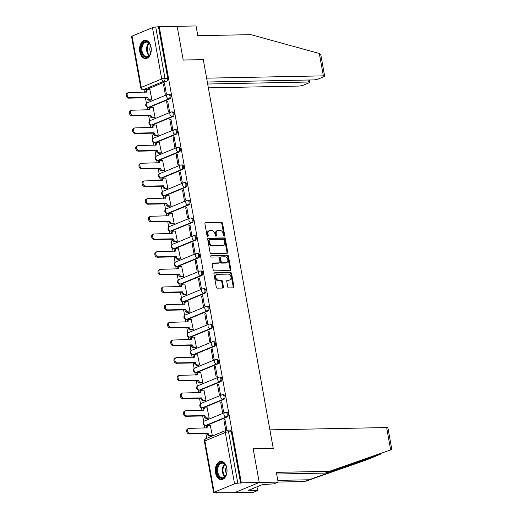 <?xml version="1.0" encoding="UTF-8"?>
<svg xmlns="http://www.w3.org/2000/svg" width="519" height="519" viewBox="0 0 519 519"><rect width="100%" height="100%" fill="white"/><g stroke="black" fill="none" stroke-linecap="round" stroke-linejoin="round"><path stroke-width="0.78" d="M224.227 236.093A0.804 0.603 67.6 0 0 224.701 235.302L222.58 223.481A1.148 0.856 67.6 0 0 221.49 222.392L205.589 222.703A1.148 0.856 67.6 0 0 204.908 223.832L207.036 235.645A0.804 0.603 67.6 0 0 208.268 235.626L207.996 234.095A3.678 2.744 67.6 0 1 209.417 230.637A3.678 2.744 67.6 0 1 210.182 230.481L211.505 230.455A3.678 2.744 67.6 0 1 214.976 233.959L215.249 235.483A0.804 0.603 67.6 0 0 216.488 235.464L216.209 233.933A3.678 2.744 67.6 0 1 217.636 230.475A3.678 2.744 67.6 0 1 218.395 230.319L219.725 230.293A3.678 2.744 67.6 0 1 223.189 233.797L223.468 235.321A0.804 0.603 67.6 0 0 224.227 236.093M223.955 236.028A0.804 0.603 67.6 0 0 223.981 235.6L221.853 223.78A1.148 0.856 67.6 0 0 220.77 222.683L205.05 222.995M207.522 236.353A0.804 0.603 67.6 0 0 207.548 235.924L207.276 234.393L207.996 234.095M215.742 236.19A0.804 0.603 67.6 0 0 215.768 235.762L215.489 234.231L216.209 233.933M151.061 47.112A9.141 5.852 -91.1 0 0 145.249 40.3A9.141 5.852 -91.1 0 0 139.799 51.757A9.141 5.852 -91.1 0 0 145.612 58.576A9.141 5.852 -91.1 0 0 151.061 47.112M226.816 468.144A9.141 5.852 -91.1 0 0 221.003 461.333A9.141 5.852 -91.1 0 0 215.554 472.796A9.141 5.852 -91.1 0 0 221.366 479.608A9.141 5.852 -91.1 0 0 226.816 468.144M227.724 286.832A1.148 0.856 67.6 0 0 228.808 287.928L233.271 287.837A1.148 0.856 67.6 0 0 233.952 286.709L231.591 273.584A1.148 0.856 67.6 0 0 230.507 272.488L214.607 272.806A1.148 0.856 67.6 0 0 213.925 273.935L216.287 287.059A1.148 0.856 67.6 0 0 217.37 288.149L222.755 288.045A1.148 0.856 67.6 0 0 223.442 286.916L222.43 281.298A1.148 0.856 67.6 0 0 221.347 280.202L218.674 280.26A3.075 2.297 67.6 0 1 215.872 277.749A3.075 2.297 67.6 0 1 216.961 274.441A3.075 2.297 67.6 0 1 217.604 274.304L228.068 274.103A3.075 2.297 67.6 0 1 230.871 276.614A3.075 2.297 67.6 0 1 229.781 279.923A3.075 2.297 67.6 0 1 229.145 280.052L227.4 280.085A1.148 0.856 67.6 0 0 226.712 281.214L227.724 286.832M207.315 82.002L313.534 79.913A3.516 0.655 169.8 0 0 318.407 78.966L323.888 76.702A3.516 0.655 169.8 0 0 324.647 76.131A3.516 0.655 169.8 0 0 323.356 75.858L319.334 53.496L250.911 34.65L197.804 35.694L196.052 25.95L177.154 26.32L183.226 60.087L203.299 59.691L273.221 448.319L253.155 448.714L259.228 482.482L241.316 482.832L159.242 26.677L155.732 27.027L164.964 78.356A2.342 1.499 88.9 0 1 163.926 81.217L143.497 89.644A2.342 1.499 88.9 0 1 143.134 89.722L145.923 89.67A2.342 1.499 -91.1 0 0 146.287 89.592L143.497 89.644A2.342 1.745 67.6 0 1 141.291 87.413L161.72 78.985L152.482 27.656A2.342 0.435 -10.2 0 1 155.732 27.027M202.987 59.698L183.207 59.97L177.154 26.32L159.242 26.677M227.043 253.253A1.148 0.856 67.6 0 0 227.731 252.124L225.369 239A1.148 0.856 67.6 0 0 224.286 237.903L208.385 238.215A1.148 0.856 67.6 0 0 207.697 239.343L210.059 252.468A1.148 0.856 67.6 0 0 211.142 253.564L227.043 253.253M228.477 256.289L230.838 269.413A1.148 0.856 67.6 0 1 230.157 270.542L214.256 270.86A1.148 0.856 67.6 0 1 213.173 269.763L212.161 264.145A1.148 0.856 67.6 0 1 212.842 263.016L219.297 262.893A1.148 0.856 67.6 0 0 219.978 261.758L219.31 258.034A1.148 0.856 67.6 0 0 218.227 256.937L211.512 257.074A0.804 0.603 67.6 0 1 211.227 255.517L227.393 255.199A1.148 0.856 67.6 0 1 228.477 256.289L227.757 256.587L230.118 269.711L230.838 269.413M278.126 482.106L273.87 483.864L262.452 484.545L248.523 490.293L251.222 490.241L250.067 490.715L257.625 490.565L253.369 492.323L234.465 492.7L259.228 482.482L253.175 448.831L273.247 448.435L269.899 429.855L386.636 427.552A3.516 0.655 -10.2 0 1 387.927 427.825L391.722 448.903L391.209 449.733L329.481 471.317L276.374 472.361L278.126 482.106L259.228 482.482L234.465 492.7L216.507 492.765M143.984 89.703L144.438 92.246M145.443 97.825L146.436 103.339M147.124 107.161L147.617 109.918M148.622 115.497L149.615 121.018M150.302 124.839L150.802 127.596M151.801 133.175L152.794 138.69M153.481 142.511L153.981 145.268M154.986 150.847L155.979 156.368M156.667 160.189L157.16 162.947M158.165 168.526L159.158 174.04M159.846 177.861L160.339 180.618M161.344 186.198L162.337 191.719M163.024 195.54L163.524 198.297M164.523 203.876L165.516 209.391M166.203 213.212L166.703 215.969M167.702 221.555L168.694 227.069M169.382 230.89L169.882 233.647M170.887 239.227L171.88 244.741M172.568 248.562L173.061 251.326M174.066 256.905L175.059 262.419M175.746 266.241L176.239 268.998M177.245 274.577L178.238 280.091M178.925 283.912L179.425 286.676M180.424 292.255L181.416 297.77M182.104 301.591L182.604 304.348M183.609 309.927L184.602 315.442M185.289 319.263L185.783 322.027M186.788 327.606L187.781 333.12M188.468 336.941L188.961 339.698M189.967 345.278L190.96 350.792M191.647 354.613L192.14 357.377M193.146 362.956L194.138 368.471M194.826 372.292L195.326 375.049M196.325 380.628L197.317 386.142M198.005 389.97L198.505 392.727M199.51 398.307L200.503 403.821M201.19 407.642L201.683 410.399M202.689 415.979L203.682 421.493M204.369 425.321L204.862 428.078M205.868 433.657L206.711 438.341M241.316 482.832L237.806 483.189A2.342 0.435 169.8 0 0 234.562 483.818L214.133 492.246A2.342 0.435 169.8 0 0 213.627 492.628A2.342 0.435 169.8 0 0 214.49 492.81L217.279 492.752L216.553 493.05M158.522 26.975L167.754 78.298A2.342 1.499 88.9 0 1 166.716 81.159L146.287 89.592M132.053 36.09L141.291 87.413A2.342 0.435 169.8 0 0 140.785 87.795L131.547 36.466A2.342 0.435 -10.2 0 1 132.053 36.09L152.482 27.656M150.828 100.161L151.924 99.804L149.874 89.696M163.446 84.091L165.282 94.289L166.365 93.842L164.529 83.65L163.446 84.091L164.607 84.072M166.625 101.769L168.461 111.968L169.544 111.52L167.708 101.322L166.625 101.769L167.786 101.743M154.007 117.839L155.103 117.476L153.053 107.368M169.804 119.441L171.64 129.64L172.723 129.192L170.887 119L169.804 119.441L170.965 119.422M157.186 135.511L158.289 135.154L156.232 125.047M172.989 137.12L174.819 147.318L175.902 146.871L174.073 136.672L172.989 137.12L174.144 137.094M160.371 153.189L161.467 152.826L159.417 142.719M176.168 154.792L178.004 164.99L179.087 164.542L177.251 154.351L176.168 154.792L177.329 154.772M163.55 170.861L164.646 170.504L162.596 160.397M179.347 172.47L181.183 182.669L182.266 182.221L180.43 172.023L179.347 172.47L180.508 172.444M166.729 188.54L167.825 188.176L165.775 178.069M182.526 190.142L184.362 200.34L185.445 199.893L183.609 189.701L182.526 190.142L183.687 190.123M169.908 206.212L171.004 205.855L168.954 195.747M185.705 207.821L187.541 218.019L188.624 217.571L186.788 207.373L185.705 207.821L186.866 207.795M173.087 223.89L174.189 223.527L172.133 213.419M188.89 225.499L190.726 235.691L191.803 235.243L189.973 225.051L188.89 225.499L190.045 225.473M176.272 241.569L177.368 241.205L175.318 231.098M192.069 243.171L193.905 253.369L194.988 252.922L193.152 242.723L192.069 243.171L193.23 243.152M179.451 259.241L180.547 258.877L178.497 248.77M195.248 260.849L197.084 271.041L198.167 270.6L196.331 260.402L195.248 260.849L196.409 260.823M182.63 276.919L183.726 276.556L181.676 266.448M198.427 278.521L200.263 288.72L201.346 288.272L199.51 278.074L198.427 278.521L199.588 278.502M185.808 294.591L186.911 294.228L184.855 284.12M201.612 296.2L203.442 306.392L204.525 305.951L202.695 295.752L201.612 296.2L202.767 296.174M188.987 312.269L190.09 311.906L188.04 301.798M204.791 313.872L206.627 324.07L207.71 323.622L205.874 313.424L204.791 313.872L205.946 313.852M192.173 329.941L193.269 329.578L191.219 319.47M207.97 331.55L209.806 341.742L210.889 341.301L209.053 331.103L207.97 331.55L209.131 331.524M195.352 347.62L196.448 347.256L194.398 337.149M211.149 349.222L212.985 359.42L214.068 358.973L212.232 348.774L211.149 349.222L212.31 349.203M198.53 365.292L199.627 364.928L197.577 354.821M214.328 366.901L216.163 377.092L217.247 376.651L215.411 366.453L214.328 366.901L215.489 366.875M201.709 382.97L202.812 382.607L200.756 372.499M217.513 384.573L219.342 394.771L220.426 394.323L218.596 384.125L217.513 384.573L218.668 384.553M204.895 400.642L205.991 400.279L203.941 390.171M220.692 402.251L222.528 412.443L223.611 412.002L221.775 401.803L220.692 402.251L221.853 402.225M208.074 418.32L209.17 417.957L207.12 407.85M223.871 419.923L225.707 430.121L226.79 429.674L224.954 419.475L223.871 419.923L225.032 419.903M211.252 435.992L212.349 435.629L210.299 425.522M225.337 412.482A2.342 1.499 88.9 0 1 225.7 412.404L226.693 412.384A2.342 1.499 -91.1 0 1 228.217 414.409A2.342 1.499 -91.1 0 1 227.147 416.991L206.711 425.418L205.725 425.437A2.342 1.499 88.9 0 1 205.362 425.515L206.354 425.496A2.342 1.499 -91.1 0 0 206.711 425.418M222.158 394.803A2.342 1.499 88.9 0 1 222.521 394.725L223.507 394.706A2.342 1.499 -91.1 0 1 225.038 396.737A2.342 1.499 -91.1 0 1 223.961 399.319L203.532 407.746L202.546 407.765A2.342 1.499 88.9 0 1 202.183 407.843L203.169 407.824A2.342 1.499 -91.1 0 0 203.532 407.746M218.979 377.131A2.342 1.499 88.9 0 1 219.342 377.054L220.328 377.034A2.342 1.499 -91.1 0 1 221.86 379.058A2.342 1.499 -91.1 0 1 220.783 381.64L200.353 390.067L199.361 390.087A2.342 1.499 88.9 0 1 199.004 390.165L199.99 390.145A2.342 1.499 -91.1 0 0 200.353 390.067M215.8 359.453A2.342 1.499 88.9 0 1 216.157 359.375L217.15 359.356A2.342 1.499 -91.1 0 1 218.681 361.386A2.342 1.499 -91.1 0 1 217.604 363.968L197.175 372.395L196.182 372.415A2.342 1.499 88.9 0 1 195.819 372.493L196.811 372.473A2.342 1.499 -91.1 0 0 197.175 372.395M212.615 341.781A2.342 1.499 88.9 0 1 212.978 341.703L213.971 341.684A2.342 1.499 -91.1 0 1 215.495 343.708A2.342 1.499 -91.1 0 1 214.425 346.29L193.989 354.717L193.003 354.736A2.342 1.499 88.9 0 1 192.64 354.814L193.632 354.795A2.342 1.499 -91.1 0 0 193.989 354.717M209.436 324.103A2.342 1.499 88.9 0 1 209.799 324.025L210.785 324.005A2.342 1.499 -91.1 0 1 212.316 326.036A2.342 1.499 -91.1 0 1 211.239 328.618L190.81 337.045L189.824 337.065A2.342 1.499 88.9 0 1 189.461 337.142L190.454 337.123A2.342 1.499 -91.1 0 0 190.81 337.045M206.257 306.424A2.342 1.499 88.9 0 1 206.62 306.353L207.606 306.333A2.342 1.499 -91.1 0 1 209.138 308.357A2.342 1.499 -91.1 0 1 208.061 310.939L187.631 319.367L186.639 319.386A2.342 1.499 88.9 0 1 186.282 319.464L187.268 319.445A2.342 1.499 -91.1 0 0 187.631 319.367M203.078 288.752A2.342 1.499 88.9 0 1 203.435 288.674L204.428 288.655A2.342 1.499 -91.1 0 1 205.959 290.685A2.342 1.499 -91.1 0 1 204.882 293.267L184.453 301.695L183.46 301.714A2.342 1.499 88.9 0 1 183.097 301.792L184.089 301.773A2.342 1.499 -91.1 0 0 184.453 301.695M199.893 271.074A2.342 1.499 88.9 0 1 200.256 271.002L201.249 270.983A2.342 1.499 -91.1 0 1 202.773 273.007A2.342 1.499 -91.1 0 1 201.703 275.589L181.274 284.016L180.281 284.036A2.342 1.499 88.9 0 1 179.918 284.114L180.91 284.094A2.342 1.499 -91.1 0 0 181.274 284.016M196.714 253.402A2.342 1.499 88.9 0 1 197.077 253.324L198.07 253.304A2.342 1.499 -91.1 0 1 199.594 255.335A2.342 1.499 -91.1 0 1 198.524 257.917L178.088 266.344L177.102 266.364A2.342 1.499 88.9 0 1 176.739 266.442L177.732 266.422A2.342 1.499 -91.1 0 0 178.088 266.344M193.535 235.723A2.342 1.499 88.9 0 1 193.898 235.652L194.885 235.632A2.342 1.499 -91.1 0 1 196.416 237.657A2.342 1.499 -91.1 0 1 195.339 240.239L174.909 248.666L173.923 248.685A2.342 1.499 88.9 0 1 173.56 248.763L174.546 248.744A2.342 1.499 -91.1 0 0 174.909 248.666M190.356 218.051A2.342 1.499 88.9 0 1 190.72 217.974L191.706 217.954A2.342 1.499 -91.1 0 1 193.237 219.985A2.342 1.499 -91.1 0 1 192.16 222.567L171.731 230.994L170.738 231.013A2.342 1.499 88.9 0 1 170.381 231.091L171.367 231.072A2.342 1.499 -91.1 0 0 171.731 230.994M187.177 200.373A2.342 1.499 88.9 0 1 187.534 200.302L188.527 200.282A2.342 1.499 -91.1 0 1 190.058 202.306A2.342 1.499 -91.1 0 1 188.981 204.888L168.552 213.315L167.559 213.335A2.342 1.499 88.9 0 1 167.196 213.413L168.188 213.393A2.342 1.499 -91.1 0 0 168.552 213.315M183.992 182.701A2.342 1.499 88.9 0 1 184.355 182.623L185.348 182.604A2.342 1.499 -91.1 0 1 186.872 184.634A2.342 1.499 -91.1 0 1 185.802 187.21L165.373 195.644L164.38 195.663A2.342 1.499 88.9 0 1 164.017 195.741L165.01 195.721A2.342 1.499 -91.1 0 0 165.373 195.644M180.813 165.023A2.342 1.499 88.9 0 1 181.176 164.951L182.169 164.932A2.342 1.499 -91.1 0 1 183.694 166.956A2.342 1.499 -91.1 0 1 182.617 169.538L162.188 177.965L161.201 177.985A2.342 1.499 88.9 0 1 160.838 178.062L161.831 178.043A2.342 1.499 -91.1 0 0 162.188 177.965M177.634 147.351A2.342 1.499 88.9 0 1 177.998 147.273L178.984 147.253A2.342 1.499 -91.1 0 1 180.515 149.284A2.342 1.499 -91.1 0 1 179.438 151.859L159.009 160.293L158.016 160.313A2.342 1.499 88.9 0 1 157.659 160.39L158.645 160.371A2.342 1.499 -91.1 0 0 159.009 160.293M174.455 129.672A2.342 1.499 88.9 0 1 174.812 129.601L175.805 129.575A2.342 1.499 -91.1 0 1 177.336 131.605A2.342 1.499 -91.1 0 1 176.259 134.187L155.83 142.615L154.837 142.634A2.342 1.499 88.9 0 1 154.48 142.712L155.466 142.693A2.342 1.499 -91.1 0 0 155.83 142.615M171.276 112A2.342 1.499 88.9 0 1 171.633 111.922L172.626 111.903A2.342 1.499 -91.1 0 1 174.157 113.933A2.342 1.499 -91.1 0 1 173.08 116.509L152.651 124.943L151.658 124.962A2.342 1.499 88.9 0 1 151.295 125.04L152.288 125.021A2.342 1.499 -91.1 0 0 152.651 124.943M168.091 94.322A2.342 1.499 88.9 0 1 168.454 94.244L169.447 94.224A2.342 1.499 -91.1 0 1 170.972 96.255A2.342 1.499 -91.1 0 1 169.901 98.837L149.466 107.264L148.479 107.284A2.342 1.499 88.9 0 1 148.116 107.362L149.109 107.342A2.342 1.499 -91.1 0 0 149.466 107.264M240.595 483.131L231.357 431.808A2.342 1.499 -91.1 0 0 229.872 430.056L227.082 430.115A2.342 1.499 88.9 0 1 228.568 431.86L237.806 483.189M217.636 230.475L216.916 230.773A3.678 2.744 67.6 0 0 215.489 234.231M209.417 230.637L208.696 230.936A3.678 2.744 67.6 0 0 207.276 234.393M226.861 253.253A1.148 0.856 67.6 0 0 227.004 252.416L224.649 239.298A1.148 0.856 67.6 0 0 223.559 238.202L207.847 238.513M224.351 240.245A0.804 0.603 67.6 0 0 223.592 239.48L209.637 239.752A0.804 0.603 67.6 0 0 209.157 240.544L209.449 242.159A3.678 2.744 67.6 0 0 212.913 245.662L222.456 245.474A3.678 2.744 67.6 0 0 223.215 245.318A3.678 2.744 67.6 0 0 224.643 241.86L224.351 240.245M208.91 240.05A0.804 0.603 67.6 0 0 208.437 240.842L209.157 240.544M223.215 245.318L222.495 245.617A3.678 2.744 67.6 0 1 221.73 245.772L212.193 245.961A3.678 2.744 67.6 0 1 208.722 242.457L208.437 240.842M229.975 270.548A1.148 0.856 67.6 0 0 230.118 269.711M212.31 263.308L218.57 263.185A1.148 0.856 67.6 0 0 219.012 263.003M210.805 255.809L227.393 255.199M225.986 262.757A3.075 2.297 67.6 0 0 226.621 262.627A3.075 2.297 67.6 0 0 227.718 259.318A3.075 2.297 67.6 0 0 224.915 256.808L221.23 256.879A1.148 0.856 67.6 0 0 220.543 258.008L221.217 261.738A1.148 0.856 67.6 0 0 222.301 262.828L225.986 262.757L225.265 263.055A3.075 2.297 67.6 0 0 225.901 262.925L226.621 262.627M220.504 257.177A1.148 0.856 67.6 0 0 219.822 258.306L220.543 258.008M225.265 263.055L221.574 263.127A1.148 0.856 67.6 0 1 220.491 262.037L219.822 258.306M227.757 256.587A1.148 0.856 67.6 0 0 226.673 255.497M229.781 279.923L229.061 280.221A3.075 2.297 67.6 0 1 228.418 280.351L226.861 280.377M216.961 274.441L216.241 274.739A3.075 2.297 67.6 0 0 215.151 278.048A3.075 2.297 67.6 0 0 217.954 280.558L218.674 280.26M222.573 288.051A1.148 0.856 67.6 0 0 222.716 287.215L221.704 281.596A1.148 0.856 67.6 0 0 220.62 280.5L217.954 280.558M233.083 287.844A1.148 0.856 67.6 0 0 233.232 287.007L230.871 273.883A1.148 0.856 67.6 0 0 229.787 272.786L214.068 273.098M151.061 100.161L149.011 100.199A2.342 1.745 -112.4 0 1 146.806 97.968L147.746 97.578A2.342 1.745 67.6 0 0 149.952 99.81L151.918 99.771M150.108 89.69L148.136 89.729A2.342 1.745 67.6 0 0 147.656 89.826A2.342 1.745 67.6 0 0 146.747 92.032L128.777 92.551A2.692 2.011 67.6 0 0 128.219 92.667A2.692 2.011 67.6 0 0 127.259 95.567A2.692 2.011 67.6 0 0 129.711 97.767L147.714 97.41M146.773 97.799L128.777 98.156A2.692 2.011 -112.4 0 1 126.325 95.957A2.692 2.011 -112.4 0 1 127.278 93.057L128.219 92.667M145.781 92.22A2.342 1.745 -112.4 0 1 146.715 90.215L147.656 89.826M154.24 117.832L152.197 117.871A2.342 1.745 -112.4 0 1 149.985 115.646L150.925 115.257A2.342 1.745 67.6 0 0 153.131 117.489L155.103 117.45M153.287 107.362L151.321 107.401A2.342 1.745 67.6 0 0 150.834 107.504A2.342 1.745 67.6 0 0 149.926 109.704L131.956 110.229A2.692 2.011 67.6 0 0 131.398 110.346A2.692 2.011 67.6 0 0 130.444 113.239A2.692 2.011 67.6 0 0 132.896 115.439L150.893 115.088M149.959 115.471L131.956 115.828A2.692 2.011 -112.4 0 1 129.503 113.629A2.692 2.011 -112.4 0 1 130.457 110.729L131.398 110.346M148.959 109.892A2.342 1.745 -112.4 0 1 149.894 107.887L150.834 107.504M157.419 135.511L155.376 135.55A2.342 1.745 -112.4 0 1 153.17 133.318L154.104 132.929A2.342 1.745 67.6 0 0 156.316 135.161L158.282 135.122M156.466 125.04L154.5 125.079A2.342 1.745 67.6 0 0 154.013 125.176A2.342 1.745 67.6 0 0 153.105 127.382L135.135 127.901A2.692 2.011 67.6 0 0 134.577 128.018A2.692 2.011 67.6 0 0 133.623 130.918A2.692 2.011 67.6 0 0 136.075 133.117L154.078 132.76M153.137 133.149L135.135 133.506A2.692 2.011 -112.4 0 1 132.682 131.307A2.692 2.011 -112.4 0 1 133.636 128.407L134.577 128.018M152.138 127.57A2.342 1.745 -112.4 0 1 153.073 125.566L154.013 125.176M319.334 53.496L320.859 55.053L324.647 76.131M208.366 87.854L298.594 86.076A3.516 0.655 169.8 0 0 303.459 85.129L308.948 82.865A3.516 0.655 169.8 0 0 309.707 82.294A3.516 0.655 169.8 0 0 308.409 82.028L308.052 80.017M207.671 84.013L308.409 82.028M203.279 59.581L206.62 78.161L323.356 75.858M277.821 480.393L308.974 479.777L304.718 481.535L366.816 459.795M308.974 479.777L377.54 455.377M257.625 490.565L256.95 486.816M304.718 481.535L278.119 482.06M329.481 471.317L325.218 473.075L276.672 474.029M366.57 459.899L380.433 454.151M380.44 454.177L325.218 473.075M251.222 490.241L251.04 489.255M144.775 41.773A7.908 5.06 88.9 0 1 150.283 44.965A7.908 5.06 88.9 0 1 150.452 53.71A7.908 5.06 88.9 0 1 147.526 57.071A7.908 5.06 88.9 0 1 141.278 51.433A7.908 5.06 88.9 0 1 144.775 41.773M150.354 45.127A7.324 4.684 -91.1 0 0 146.455 42.091A7.324 4.684 -91.1 0 0 145.326 42.331A7.324 4.684 -91.1 0 0 141.966 50.395A7.324 4.684 -91.1 0 0 146.747 56.733A7.324 4.684 -91.1 0 0 147.876 56.493A7.324 4.684 -91.1 0 0 150.516 53.548M145.917 40.346A9.083 5.813 -91.1 0 0 144.567 40.638A9.083 5.813 -91.1 0 0 140.402 50.596A9.083 5.813 -91.1 0 0 146.274 58.498M150.62 45.841A5.216 3.335 -91.1 0 0 150.763 52.821M220.53 462.805A7.908 5.06 88.9 0 1 226.037 465.997A7.908 5.06 88.9 0 1 226.206 474.749A7.908 5.06 88.9 0 1 223.28 478.103A7.908 5.06 88.9 0 1 217.033 472.465A7.908 5.06 88.9 0 1 220.53 462.805M226.109 466.166A7.324 4.684 -91.1 0 0 222.21 463.123A7.324 4.684 -91.1 0 0 221.081 463.363A7.324 4.684 -91.1 0 0 217.721 471.434A7.324 4.684 -91.1 0 0 222.502 477.765A7.324 4.684 -91.1 0 0 223.631 477.525A7.324 4.684 -91.1 0 0 226.271 474.58M221.671 461.378A9.083 5.813 -91.1 0 0 220.328 461.676A9.083 5.813 -91.1 0 0 216.157 471.635A9.083 5.813 -91.1 0 0 222.028 479.537M226.381 466.879A5.216 3.335 -91.1 0 0 226.518 473.853M160.598 153.183L158.555 153.222A2.342 1.745 -112.4 0 1 156.349 150.997L157.283 150.607A2.342 1.745 67.6 0 0 159.495 152.839L161.461 152.8M159.644 142.712L157.679 142.751A2.342 1.745 67.6 0 0 157.192 142.855A2.342 1.745 67.6 0 0 156.284 145.054L138.314 145.58A2.692 2.011 67.6 0 0 137.756 145.696A2.692 2.011 67.6 0 0 136.802 148.596A2.692 2.011 67.6 0 0 139.254 150.789L157.257 150.439M156.316 150.821L138.314 151.178A2.692 2.011 -112.4 0 1 135.861 148.979A2.692 2.011 -112.4 0 1 136.821 146.079L137.756 145.696M155.317 145.242A2.342 1.745 -112.4 0 1 156.258 143.238L157.192 142.855M163.783 170.861L161.733 170.9A2.342 1.745 -112.4 0 1 159.528 168.669L160.468 168.279A2.342 1.745 67.6 0 0 162.674 170.511L164.64 170.472M162.83 160.39L160.858 160.429A2.342 1.745 67.6 0 0 160.371 160.527A2.342 1.745 67.6 0 0 159.469 162.732L141.499 163.258A2.692 2.011 67.6 0 0 140.941 163.368A2.692 2.011 67.6 0 0 139.981 166.268A2.692 2.011 67.6 0 0 142.433 168.467L160.436 168.111M159.495 168.5L141.499 168.857A2.692 2.011 -112.4 0 1 139.047 166.657A2.692 2.011 -112.4 0 1 140 163.757L140.941 163.368M158.503 162.921A2.342 1.745 -112.4 0 1 159.437 160.916L160.371 160.527M166.962 188.533L164.919 188.572A2.342 1.745 -112.4 0 1 162.707 186.347L163.647 185.958A2.342 1.745 67.6 0 0 165.853 188.189L167.819 188.15M166.009 178.062L164.043 178.101A2.342 1.745 67.6 0 0 163.556 178.205A2.342 1.745 67.6 0 0 162.648 180.404L144.678 180.93A2.692 2.011 67.6 0 0 144.12 181.047A2.692 2.011 67.6 0 0 143.16 183.947A2.692 2.011 67.6 0 0 145.612 186.139L163.615 185.789M162.674 186.172L144.678 186.529A2.692 2.011 -112.4 0 1 142.225 184.329A2.692 2.011 -112.4 0 1 143.179 181.429L144.12 181.047M161.681 180.593A2.342 1.745 -112.4 0 1 162.616 178.588L163.556 178.205M170.141 206.212L168.098 206.251A2.342 1.745 -112.4 0 1 165.885 204.019L166.826 203.63A2.342 1.745 67.6 0 0 169.032 205.861L171.004 205.822M169.188 195.741L167.222 195.78A2.342 1.745 67.6 0 0 166.735 195.877A2.342 1.745 67.6 0 0 165.827 198.083L147.857 198.608A2.692 2.011 67.6 0 0 147.299 198.719A2.692 2.011 67.6 0 0 146.345 201.619A2.692 2.011 67.6 0 0 148.797 203.818L166.794 203.461M165.859 203.85L147.857 204.207A2.692 2.011 -112.4 0 1 145.404 202.008A2.692 2.011 -112.4 0 1 146.358 199.108L147.299 198.719M164.86 198.271A2.342 1.745 -112.4 0 1 165.795 196.266L166.735 195.877M173.32 223.884L171.276 223.923A2.342 1.745 -112.4 0 1 169.071 221.697L170.005 221.308A2.342 1.745 67.6 0 0 172.217 223.54L174.183 223.501M172.366 213.413L170.401 213.452A2.342 1.745 67.6 0 0 169.914 213.556A2.342 1.745 67.6 0 0 169.006 215.755L151.035 216.28A2.692 2.011 67.6 0 0 150.478 216.397A2.692 2.011 67.6 0 0 149.524 219.297A2.692 2.011 67.6 0 0 151.976 221.49L169.979 221.139M169.038 221.522L151.035 221.879A2.692 2.011 -112.4 0 1 148.583 219.68A2.692 2.011 -112.4 0 1 149.543 216.78L150.478 216.397M168.039 215.943A2.342 1.745 -112.4 0 1 168.973 213.945L169.914 213.556M176.499 241.562L174.455 241.601A2.342 1.745 -112.4 0 1 172.25 239.369L173.19 238.98A2.342 1.745 67.6 0 0 175.396 241.212L177.362 241.173M175.545 231.091L173.58 231.13A2.342 1.745 67.6 0 0 173.093 231.227A2.342 1.745 67.6 0 0 172.191 233.433L154.221 233.959A2.692 2.011 67.6 0 0 153.656 234.069A2.692 2.011 67.6 0 0 152.703 236.969A2.692 2.011 67.6 0 0 155.155 239.168L173.158 238.811M172.217 239.201L154.214 239.557A2.692 2.011 -112.4 0 1 151.762 237.358A2.692 2.011 -112.4 0 1 152.722 234.458L153.656 234.069M171.218 233.621A2.342 1.745 -112.4 0 1 172.159 231.617L173.093 231.227M179.684 259.234L177.634 259.279A2.342 1.745 -112.4 0 1 175.428 257.048L176.369 256.658A2.342 1.745 67.6 0 0 178.575 258.89L180.541 258.851M178.731 248.763L176.758 248.802A2.342 1.745 67.6 0 0 176.272 248.906A2.342 1.745 67.6 0 0 175.37 251.105L157.4 251.631A2.692 2.011 67.6 0 0 156.842 251.747A2.692 2.011 67.6 0 0 155.882 254.647A2.692 2.011 67.6 0 0 158.334 256.84L176.337 256.49M175.396 256.873L157.4 257.229A2.692 2.011 -112.4 0 1 154.947 255.03A2.692 2.011 -112.4 0 1 155.901 252.13L156.842 251.747M174.403 251.293A2.342 1.745 -112.4 0 1 175.338 249.295L176.272 248.906M182.863 276.912L180.82 276.951A2.342 1.745 -112.4 0 1 178.607 274.72L179.548 274.337A2.342 1.745 67.6 0 0 181.754 276.562L183.726 276.523M181.91 266.442L179.944 266.481A2.342 1.745 67.6 0 0 179.457 266.578A2.342 1.745 67.6 0 0 178.549 268.784L160.579 269.309A2.692 2.011 67.6 0 0 160.021 269.419A2.692 2.011 67.6 0 0 159.067 272.319A2.692 2.011 67.6 0 0 161.519 274.519L179.516 274.162M178.581 274.551L160.579 274.908A2.692 2.011 -112.4 0 1 158.126 272.709A2.692 2.011 -112.4 0 1 159.08 269.809L160.021 269.419M177.582 268.972A2.342 1.745 -112.4 0 1 178.517 266.967L179.457 266.578M186.042 294.584L183.998 294.63A2.342 1.745 -112.4 0 1 181.793 292.398L182.727 292.009A2.342 1.745 67.6 0 0 184.933 294.241L186.905 294.202M185.088 284.12L183.123 284.153A2.342 1.745 67.6 0 0 182.636 284.256A2.342 1.745 67.6 0 0 181.728 286.456L163.757 286.981A2.692 2.011 67.6 0 0 163.2 287.098A2.692 2.011 67.6 0 0 162.246 289.998A2.692 2.011 67.6 0 0 164.698 292.191L182.694 291.84M181.76 292.229L163.757 292.58A2.692 2.011 -112.4 0 1 161.305 290.381A2.692 2.011 -112.4 0 1 162.259 287.487L163.2 287.098M180.761 286.644A2.342 1.745 -112.4 0 1 181.695 284.646L182.636 284.256M189.221 312.263L187.177 312.302A2.342 1.745 -112.4 0 1 184.972 310.07L185.906 309.687A2.342 1.745 67.6 0 0 188.118 311.913L190.084 311.874M188.267 301.792L186.302 301.831A2.342 1.745 67.6 0 0 185.815 301.928A2.342 1.745 67.6 0 0 184.907 304.134L166.936 304.659A2.692 2.011 67.6 0 0 166.378 304.77A2.692 2.011 67.6 0 0 165.425 307.67A2.692 2.011 67.6 0 0 167.877 309.869L185.88 309.512M184.939 309.901L166.936 310.258A2.692 2.011 -112.4 0 1 164.484 308.059A2.692 2.011 -112.4 0 1 165.444 305.159L166.378 304.77M183.94 304.322A2.342 1.745 -112.4 0 1 184.874 302.317L185.815 301.928M192.4 329.935L190.356 329.98A2.342 1.745 -112.4 0 1 188.15 327.749L189.091 327.359A2.342 1.745 67.6 0 0 191.297 329.591L193.263 329.552M191.453 319.47L189.48 319.509A2.342 1.745 67.6 0 0 188.994 319.607A2.342 1.745 67.6 0 0 188.092 321.806L170.122 322.331A2.692 2.011 67.6 0 0 169.564 322.448A2.692 2.011 67.6 0 0 168.604 325.348A2.692 2.011 67.6 0 0 171.056 327.547L189.059 327.191M188.118 327.58L170.122 327.93A2.692 2.011 -112.4 0 1 167.669 325.731A2.692 2.011 -112.4 0 1 168.623 322.837L169.564 322.448M187.125 322.001A2.342 1.745 -112.4 0 1 188.06 319.996L188.994 319.607M195.585 347.613L193.535 347.652A2.342 1.745 -112.4 0 1 191.329 345.42L192.27 345.038A2.342 1.745 67.6 0 0 194.476 347.263L196.442 347.224M194.631 337.142L192.659 337.181A2.342 1.745 67.6 0 0 192.179 337.279A2.342 1.745 67.6 0 0 191.271 339.484L173.301 340.01A2.692 2.011 67.6 0 0 172.743 340.12A2.692 2.011 67.6 0 0 171.783 343.02A2.692 2.011 67.6 0 0 174.235 345.219L192.238 344.863M191.297 345.252L173.301 345.609A2.692 2.011 -112.4 0 1 170.848 343.409A2.692 2.011 -112.4 0 1 171.802 340.509L172.743 340.12M190.304 339.673A2.342 1.745 -112.4 0 1 191.239 337.668L192.179 337.279M198.764 365.285L196.72 365.331A2.342 1.745 -112.4 0 1 194.508 363.099L195.449 362.71A2.342 1.745 67.6 0 0 197.655 364.941L199.627 364.902M197.81 354.821L195.845 354.86A2.342 1.745 67.6 0 0 195.358 354.957A2.342 1.745 67.6 0 0 194.45 357.156L176.479 357.682A2.692 2.011 67.6 0 0 175.922 357.799A2.692 2.011 67.6 0 0 174.968 360.699A2.692 2.011 67.6 0 0 177.42 362.898L195.416 362.541M194.482 362.93L176.479 363.281A2.692 2.011 -112.4 0 1 174.027 361.081A2.692 2.011 -112.4 0 1 174.981 358.188L175.922 357.799M193.483 357.351A2.342 1.745 -112.4 0 1 194.417 355.346L195.358 354.957M201.943 382.964L199.899 383.003A2.342 1.745 -112.4 0 1 197.694 380.771L198.628 380.388A2.342 1.745 67.6 0 0 200.84 382.613L202.806 382.574M200.989 372.493L199.024 372.532A2.342 1.745 67.6 0 0 198.537 372.629A2.342 1.745 67.6 0 0 197.629 374.835L179.658 375.36A2.692 2.011 67.6 0 0 179.1 375.471A2.692 2.011 67.6 0 0 178.147 378.37A2.692 2.011 67.6 0 0 180.599 380.57L198.602 380.213M197.661 380.602L179.658 380.959A2.692 2.011 -112.4 0 1 177.206 378.76A2.692 2.011 -112.4 0 1 178.166 375.86L179.1 375.471M196.662 375.023A2.342 1.745 -112.4 0 1 197.596 373.018L198.537 372.629M205.122 400.636L203.078 400.681A2.342 1.745 -112.4 0 1 200.872 398.449L201.807 398.06A2.342 1.745 67.6 0 0 204.019 400.292L205.985 400.253M204.168 390.171L202.202 390.21A2.342 1.745 67.6 0 0 201.716 390.307A2.342 1.745 67.6 0 0 200.814 392.507L182.844 393.032A2.692 2.011 67.6 0 0 182.279 393.149A2.692 2.011 67.6 0 0 181.326 396.049A2.692 2.011 67.6 0 0 183.778 398.248L201.781 397.891M200.84 398.281L182.837 398.631A2.692 2.011 -112.4 0 1 180.385 396.432A2.692 2.011 -112.4 0 1 181.345 393.538L182.279 393.149M199.841 392.701A2.342 1.745 -112.4 0 1 200.782 390.697L201.716 390.307M208.307 418.314L206.257 418.353A2.342 1.745 -112.4 0 1 204.051 416.121L204.992 415.738A2.342 1.745 67.6 0 0 207.198 417.964L209.163 417.925M207.353 407.843L205.381 407.882A2.342 1.745 67.6 0 0 204.895 407.979A2.342 1.745 67.6 0 0 203.993 410.185L186.023 410.711A2.692 2.011 67.6 0 0 185.465 410.821A2.692 2.011 67.6 0 0 184.505 413.721A2.692 2.011 67.6 0 0 186.957 415.92L204.96 415.563M204.019 415.953L186.023 416.309A2.692 2.011 -112.4 0 1 183.57 414.11A2.692 2.011 -112.4 0 1 184.524 411.21L185.465 410.821M203.026 410.373A2.342 1.745 -112.4 0 1 203.961 408.369L204.895 407.979M211.486 435.986L209.442 436.031A2.342 1.745 -112.4 0 1 207.23 433.8L208.171 433.41A2.342 1.745 67.6 0 0 210.377 435.642L212.342 435.603M210.532 425.522L208.567 425.561A2.342 1.745 67.6 0 0 208.08 425.658A2.342 1.745 67.6 0 0 207.172 427.857L189.201 428.383A2.692 2.011 67.6 0 0 188.644 428.499A2.692 2.011 67.6 0 0 187.69 431.399A2.692 2.011 67.6 0 0 190.142 433.599L208.138 433.242M207.204 433.631L189.201 433.981A2.692 2.011 -112.4 0 1 186.749 431.782A2.692 2.011 -112.4 0 1 187.703 428.889L188.644 428.499M206.205 428.052A2.342 1.745 -112.4 0 1 207.139 426.047L208.08 425.658M223.981 235.6L224.701 235.302M207.548 235.924L208.268 235.626M215.768 235.762L216.488 235.464M234.562 483.818L225.324 432.489L204.895 440.923L214.133 492.246M166.716 81.159L163.926 81.217A2.342 1.745 67.6 0 1 161.72 78.985A2.342 0.435 -10.2 0 1 164.964 78.356L167.754 78.298M227.147 416.991L226.154 417.01L205.725 425.437A2.342 1.745 -112.4 0 1 203.513 423.212A2.342 1.745 67.6 0 1 204.421 421.006A2.342 2.342 0 0 0 205.362 425.515M223.961 399.319L222.975 399.338L202.546 407.765A2.342 1.745 -112.4 0 1 200.334 405.534A2.342 1.745 67.6 0 1 201.242 403.334A2.342 2.342 0 0 0 202.183 407.843M220.783 381.64L219.79 381.66L199.361 390.087A2.342 1.745 -112.4 0 1 197.155 387.862A2.342 1.745 67.6 0 1 198.063 385.656A2.342 2.342 0 0 0 199.004 390.165M217.604 363.968L216.611 363.988L196.182 372.415A2.342 1.745 -112.4 0 1 193.976 370.183A2.342 1.745 67.6 0 1 194.878 367.984A2.342 2.342 0 0 0 195.819 372.493M214.425 346.29L213.432 346.309L193.003 354.736A2.342 1.745 -112.4 0 1 190.797 352.511A2.342 1.745 67.6 0 1 191.699 350.306A2.342 2.342 0 0 0 192.64 354.814M211.239 328.618L210.253 328.637L189.824 337.065A2.342 1.745 -112.4 0 1 187.612 334.833A2.342 1.745 67.6 0 1 188.52 332.634A2.342 2.342 0 0 0 189.461 337.142M208.061 310.939L207.075 310.959L186.639 319.386A2.342 1.745 -112.4 0 1 184.433 317.161A2.342 1.745 67.6 0 1 185.341 314.955A2.342 2.342 0 0 0 186.282 319.464M204.882 293.267L203.889 293.287L183.46 301.714A2.342 1.745 -112.4 0 1 181.254 299.482A2.342 1.745 67.6 0 1 182.163 297.283A2.342 2.342 0 0 0 183.097 301.792M201.703 275.589L200.71 275.608L180.281 284.036A2.342 1.745 -112.4 0 1 178.075 281.811A2.342 1.745 67.6 0 1 178.977 279.605A2.342 2.342 0 0 0 179.918 284.114M198.524 257.917L197.531 257.937L177.102 266.364A2.342 1.745 -112.4 0 1 174.89 264.132A2.342 1.745 67.6 0 1 175.798 261.933A2.342 2.342 0 0 0 176.739 266.442M195.339 240.239L194.353 240.258L173.923 248.685A2.342 1.745 -112.4 0 1 171.711 246.46A2.342 1.745 67.6 0 1 172.619 244.254A2.342 2.342 0 0 0 173.56 248.763M192.16 222.567L191.174 222.586L170.738 231.013A2.342 1.745 -112.4 0 1 168.532 228.782A2.342 1.745 67.6 0 1 169.441 226.582A2.342 2.342 0 0 0 170.381 231.091M188.981 204.888L187.988 204.908L167.559 213.335A2.342 1.745 -112.4 0 1 165.353 211.103A2.342 1.745 67.6 0 1 166.262 208.904A2.342 2.342 0 0 0 167.196 213.413M185.802 187.21L184.809 187.229L164.38 195.663A2.342 1.745 -112.4 0 1 162.175 193.431A2.342 1.745 67.6 0 1 163.076 191.232A2.342 2.342 0 0 0 164.017 195.741M182.617 169.538L181.631 169.557L161.201 177.985A2.342 1.745 -112.4 0 1 158.989 175.753A2.342 1.745 67.6 0 1 159.897 173.554A2.342 2.342 0 0 0 160.838 178.062M179.438 151.859L178.452 151.879L158.016 160.313A2.342 1.745 -112.4 0 1 155.81 158.081A2.342 1.745 67.6 0 1 156.719 155.882A2.342 2.342 0 0 0 157.659 160.39M176.259 134.187L175.266 134.207L154.837 142.634A2.342 1.745 -112.4 0 1 152.631 140.402A2.342 1.745 67.6 0 1 153.54 138.203A2.342 2.342 0 0 0 154.48 142.712M173.08 116.509L172.087 116.528L151.658 124.962A2.342 1.745 -112.4 0 1 149.453 122.731A2.342 1.745 67.6 0 1 150.354 120.531A2.342 2.342 0 0 0 151.295 125.04M169.901 98.837L168.909 98.857L148.479 107.284A2.342 1.745 -112.4 0 1 146.274 105.052A2.342 1.745 67.6 0 1 147.175 102.853A2.342 2.342 0 0 0 148.116 107.362M168.454 94.244A2.342 1.499 88.9 0 1 169.985 96.275A2.342 1.499 88.9 0 1 168.909 98.857A2.342 1.745 -112.4 0 1 166.703 96.625A2.342 1.745 -112.4 0 1 167.605 94.426A2.342 2.342 0 0 1 168.454 94.244M171.633 111.922A2.342 1.499 88.9 0 1 173.164 113.953A2.342 1.499 88.9 0 1 172.087 116.528A2.342 1.745 -112.4 0 1 169.882 114.303A2.342 1.745 -112.4 0 1 170.79 112.098A2.342 2.342 0 0 1 171.633 111.922M174.812 129.601A2.342 1.499 88.9 0 1 176.343 131.625A2.342 1.499 88.9 0 1 175.266 134.207A2.342 1.745 -112.4 0 1 173.061 131.975A2.342 1.745 -112.4 0 1 173.969 129.776A2.342 2.342 0 0 1 174.812 129.601M177.998 147.273A2.342 1.499 88.9 0 1 179.522 149.303A2.342 1.499 88.9 0 1 178.452 151.879A2.342 1.745 -112.4 0 1 176.239 149.654A2.342 1.745 -112.4 0 1 177.148 147.448A2.342 2.342 0 0 1 177.998 147.273M181.176 164.951A2.342 1.499 88.9 0 1 182.707 166.975A2.342 1.499 88.9 0 1 181.631 169.557A2.342 1.745 -112.4 0 1 179.425 167.326A2.342 1.745 -112.4 0 1 180.327 165.126A2.342 2.342 0 0 1 181.176 164.951M184.355 182.623A2.342 1.499 88.9 0 1 185.886 184.654A2.342 1.499 88.9 0 1 184.809 187.229A2.342 1.745 -112.4 0 1 182.604 185.004A2.342 1.745 -112.4 0 1 183.505 182.798A2.342 2.342 0 0 1 184.355 182.623M187.534 200.302A2.342 1.499 88.9 0 1 189.065 202.326A2.342 1.499 88.9 0 1 187.988 204.908A2.342 1.745 -112.4 0 1 185.783 202.676A2.342 1.745 -112.4 0 1 186.691 200.477A2.342 2.342 0 0 1 187.534 200.302M190.72 217.974A2.342 1.499 88.9 0 1 192.244 220.004A2.342 1.499 88.9 0 1 191.174 222.586A2.342 1.745 -112.4 0 1 188.961 220.354A2.342 1.745 -112.4 0 1 189.87 218.149A2.342 2.342 0 0 1 190.72 217.974M193.898 235.652A2.342 1.499 88.9 0 1 195.423 237.676A2.342 1.499 88.9 0 1 194.353 240.258A2.342 1.745 -112.4 0 1 192.14 238.026A2.342 1.745 -112.4 0 1 193.049 235.827A2.342 2.342 0 0 1 193.898 235.652M197.077 253.324A2.342 1.499 88.9 0 1 198.608 255.354A2.342 1.499 88.9 0 1 197.531 257.937A2.342 1.745 -112.4 0 1 195.326 255.705A2.342 1.745 -112.4 0 1 196.227 253.499A2.342 2.342 0 0 1 197.077 253.324M200.256 271.002A2.342 1.499 88.9 0 1 201.787 273.026A2.342 1.499 88.9 0 1 200.71 275.608A2.342 1.745 -112.4 0 1 198.505 273.377A2.342 1.745 -112.4 0 1 199.413 271.178A2.342 2.342 0 0 1 200.256 271.002M203.435 288.674A2.342 1.499 88.9 0 1 204.966 290.705A2.342 1.499 88.9 0 1 203.889 293.287A2.342 1.745 -112.4 0 1 201.683 291.055A2.342 1.745 -112.4 0 1 202.592 288.849A2.342 2.342 0 0 1 203.435 288.674M206.62 306.353A2.342 1.499 88.9 0 1 208.145 308.377A2.342 1.499 88.9 0 1 207.075 310.959A2.342 1.745 -112.4 0 1 204.862 308.727A2.342 1.745 -112.4 0 1 205.771 306.528A2.342 2.342 0 0 1 206.62 306.353M209.799 324.025A2.342 1.499 88.9 0 1 211.33 326.055A2.342 1.499 88.9 0 1 210.253 328.637A2.342 1.745 -112.4 0 1 208.048 326.406A2.342 1.745 -112.4 0 1 208.949 324.2A2.342 2.342 0 0 1 209.799 324.025M212.978 341.703A2.342 1.499 88.9 0 1 214.509 343.727A2.342 1.499 88.9 0 1 213.432 346.309A2.342 1.745 -112.4 0 1 211.227 344.078A2.342 1.745 -112.4 0 1 212.128 341.878A2.342 2.342 0 0 1 212.978 341.703M216.157 359.375A2.342 1.499 88.9 0 1 217.688 361.406A2.342 1.499 88.9 0 1 216.611 363.988A2.342 1.745 -112.4 0 1 214.405 361.756A2.342 1.745 -112.4 0 1 215.314 359.55A2.342 2.342 0 0 1 216.157 359.375M219.342 377.054A2.342 1.499 88.9 0 1 220.867 379.078A2.342 1.499 88.9 0 1 219.79 381.66A2.342 1.745 -112.4 0 1 217.584 379.428A2.342 1.745 -112.4 0 1 218.493 377.229A2.342 2.342 0 0 1 219.342 377.054M222.521 394.725A2.342 1.499 88.9 0 1 224.046 396.756A2.342 1.499 88.9 0 1 222.975 399.338A2.342 1.745 -112.4 0 1 220.763 397.106A2.342 1.745 -112.4 0 1 221.671 394.901A2.342 2.342 0 0 1 222.521 394.725M225.7 412.404A2.342 1.499 88.9 0 1 227.231 414.428A2.342 1.499 88.9 0 1 226.154 417.01A2.342 1.745 -112.4 0 1 223.948 414.778A2.342 1.745 -112.4 0 1 224.85 412.579A2.342 2.342 0 0 1 225.7 412.404M231.357 431.808L228.568 431.86A2.342 0.435 -10.2 0 0 225.324 432.489A2.342 1.745 -112.4 0 1 226.232 430.29L205.803 438.717A2.342 2.342 0 0 0 204.389 441.299L213.627 492.628M226.719 430.193A2.342 1.499 88.9 0 1 227.082 430.115A2.342 2.342 0 0 0 226.232 430.29M204.389 441.299A2.342 0.435 169.8 0 1 204.895 440.923A2.342 1.745 -112.4 0 1 205.803 438.717M205.148 222.885L205.589 222.703M220.77 222.683L221.49 222.392M221.853 223.78L222.58 223.481M207.937 238.396L208.385 238.215M223.559 238.202L224.286 237.903M224.649 239.298L225.369 239M227.004 252.416L227.731 252.124M208.722 242.457L209.449 242.159M212.193 245.961L212.913 245.662M221.73 245.772L222.456 245.474M212.401 263.198L212.842 263.016M218.57 263.185L219.297 262.893M220.491 262.037L221.217 261.738M221.574 263.127L222.301 262.828M226.952 280.266L227.4 280.085M228.418 280.351L229.145 280.052M220.62 280.5L221.347 280.202M221.704 281.596L222.43 281.298M222.716 287.215L223.442 286.916M214.165 272.988L214.607 272.806M229.787 272.786L230.507 272.488M230.871 273.883L231.591 273.584M233.232 287.007L233.952 286.709M146.806 97.968L147.746 97.578M149.011 100.199L149.952 99.81M146.313 92.207L146.747 92.032M128.777 98.156L129.711 97.767M149.985 115.646L150.925 115.257M152.197 117.871L153.131 117.489M149.491 109.885L149.926 109.704M131.956 115.828L132.896 115.439M153.17 133.318L154.104 132.929M155.376 135.55L156.316 135.161M152.67 127.557L153.105 127.382M135.135 133.506L136.075 133.117M390.658 449.921L386.636 427.552M329.656 471.524L332.744 471.466M149.07 55.708A7.324 4.684 88.9 0 1 148.817 43.025M149.187 43.382A7.084 4.535 -91.1 0 0 149.42 55.338M224.824 476.74A7.324 4.684 88.9 0 1 224.578 464.064M224.941 464.414A7.084 4.535 -91.1 0 0 225.181 476.371M156.349 150.997L157.283 150.607M158.555 153.222L159.495 152.839M155.856 145.236L156.284 145.054M138.314 151.178L139.254 150.789M159.528 168.669L160.468 168.279M161.733 170.9L162.674 170.511M159.035 162.908L159.469 162.732M141.499 168.857L142.433 168.467M162.707 186.347L163.647 185.958M164.919 188.572L165.853 188.189M162.213 180.586L162.648 180.404M144.678 186.529L145.612 186.139M165.885 204.019L166.826 203.63M168.098 206.251L169.032 205.861M165.392 198.258L165.827 198.083M147.857 204.207L148.797 203.818M169.071 221.697L170.005 221.308M171.276 223.923L172.217 223.54M168.571 215.936L169.006 215.755M151.035 221.879L151.976 221.49M172.25 239.369L173.19 238.98M174.455 241.601L175.396 241.212M171.757 233.608L172.191 233.433M154.214 239.557L155.155 239.168M175.428 257.048L176.369 256.658M177.634 259.279L178.575 258.89M174.935 251.287L175.37 251.105M157.4 257.229L158.334 256.84M178.607 274.72L179.548 274.337M180.82 276.951L181.754 276.562M178.114 268.959L178.549 268.784M160.579 274.908L161.519 274.519M181.793 292.398L182.727 292.009M183.998 294.63L184.933 294.241M181.293 286.637L181.728 286.456M163.757 292.58L164.698 292.191M184.972 310.07L185.906 309.687M187.177 312.302L188.118 311.913M184.479 304.309L184.907 304.134M166.936 310.258L167.877 309.869M188.15 327.749L189.091 327.359M190.356 329.98L191.297 329.591M187.657 321.988L188.092 321.806M170.122 327.93L171.056 327.547M191.329 345.42L192.27 345.038M193.535 347.652L194.476 347.263M190.836 339.66L191.271 339.484M173.301 345.609L174.235 345.219M194.508 363.099L195.449 362.71M196.72 365.331L197.655 364.941M194.015 357.338L194.45 357.156M176.479 363.281L177.42 362.898M197.694 380.771L198.628 380.388M199.899 383.003L200.84 382.613M197.194 375.01L197.629 374.835M179.658 380.959L180.599 380.57M200.872 398.449L201.807 398.06M203.078 400.681L204.019 400.292M200.379 392.688L200.814 392.507M182.837 398.631L183.778 398.248M204.051 416.121L204.992 415.738M206.257 418.353L207.198 417.964M203.558 410.36L203.993 410.185M186.023 416.309L186.957 415.92M207.23 433.8L208.171 433.41M209.442 436.031L210.377 435.642M206.737 428.039L207.172 427.857M189.201 433.981L190.142 433.599M147.175 102.853L167.605 94.426M150.354 120.531L170.79 112.098M153.54 138.203L173.969 129.776M156.719 155.882L177.148 147.448M159.897 173.554L180.327 165.126M163.076 191.232L183.505 182.798M166.262 208.904L186.691 200.477M169.441 226.582L189.87 218.149M172.619 244.254L193.049 235.827M175.798 261.933L196.227 253.499M178.977 279.605L199.413 271.178M182.163 297.283L202.592 288.849M185.341 314.955L205.771 306.528M188.52 332.634L208.949 324.2M191.699 350.306L212.128 341.878M194.878 367.984L215.314 359.55M198.063 385.656L218.493 377.229M201.242 403.334L221.671 394.901M204.421 421.006L224.85 412.579M140.785 87.795A2.342 2.342 0 0 0 143.134 89.722M208.748 240.089L209.468 239.791M218.81 263.139L219.531 262.841M220.264 257.229L220.99 256.931M309.707 82.294L309.292 79.997M377.469 455.403L366.693 459.847"/></g></svg>
